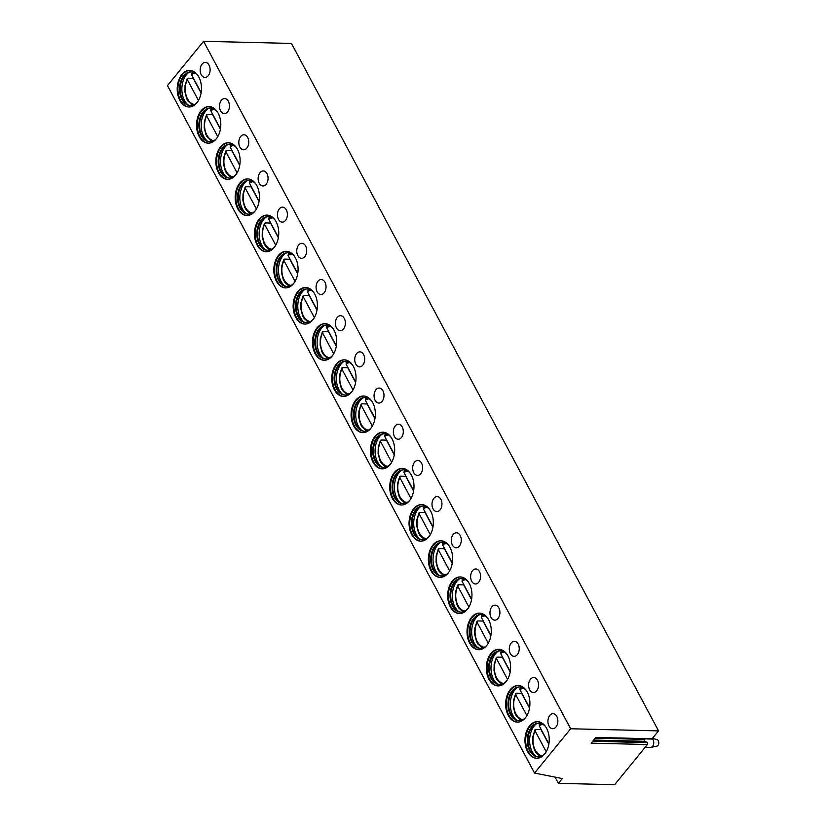 <?xml version="1.0" encoding="UTF-8"?>
<svg xmlns="http://www.w3.org/2000/svg" width="826" height="826" viewBox="0 0 826 826"><rect width="100%" height="100%" fill="white"/><g stroke="black" fill="none" stroke-linecap="round" stroke-linejoin="round"><path stroke-width="1.24" d="M558.407 783.337L562.299 778.557L534.536 773.053L570.652 728.759L658.539 730.886L652.096 738.785L595.845 737.432L591.179 743.152L647.429 744.515L614.647 784.7L558.407 783.337L555.082 777.121M652.096 738.785A1.125 0.743 91.4 0 1 651.611 739.043L595.629 737.69M647.429 744.515A1.125 0.743 91.4 0 0 647.233 742.595L644.961 741.304A1.125 0.743 91.4 0 1 644.776 739.384L645.178 738.888M658.539 730.886L291.464 43.427L203.578 41.3L167.461 85.584L534.536 773.053M570.652 728.759L203.578 41.3M179.831 100.349A18.306 12.132 -88.6 0 0 188.906 106.988A18.306 12.132 -88.6 0 0 200.171 96.621A18.306 12.132 -88.6 0 0 198.849 77.024A18.306 12.132 -88.6 0 0 189.784 70.386A18.306 12.132 -88.6 0 0 178.519 80.762A18.306 12.132 -88.6 0 0 179.831 100.349M208.235 75.703A7.506 4.977 -88.6 0 0 209.876 67.433A7.506 4.977 -88.6 0 0 205.323 62.404A7.506 4.977 -88.6 0 0 202.05 64.129A7.506 4.977 -88.6 0 0 200.408 72.399A7.506 4.977 -88.6 0 0 204.962 77.427A7.506 4.977 -88.6 0 0 208.235 75.703M199.159 136.527A18.306 12.132 -88.6 0 0 208.224 143.177A18.306 12.132 -88.6 0 0 219.489 132.8A18.306 12.132 -88.6 0 0 218.178 113.214A18.306 12.132 -88.6 0 0 209.102 106.564A18.306 12.132 -88.6 0 0 197.837 116.941A18.306 12.132 -88.6 0 0 199.159 136.527M227.553 111.892A7.506 4.977 -88.6 0 0 229.194 103.611A7.506 4.977 -88.6 0 0 224.641 98.593A7.506 4.977 -88.6 0 0 221.368 100.307A7.506 4.977 -88.6 0 0 219.737 108.588A7.506 4.977 -88.6 0 0 224.28 113.606A7.506 4.977 -88.6 0 0 227.553 111.892M218.477 172.717A18.306 12.132 -88.6 0 0 227.542 179.356A18.306 12.132 -88.6 0 0 238.807 168.989A18.306 12.132 -88.6 0 0 237.496 149.392A18.306 12.132 -88.6 0 0 228.43 142.753A18.306 12.132 -88.6 0 0 217.155 153.12A18.306 12.132 -88.6 0 0 218.477 172.717M246.871 148.071A7.506 4.977 -88.6 0 0 248.512 139.8A7.506 4.977 -88.6 0 0 243.959 134.772A7.506 4.977 -88.6 0 0 240.686 136.496A7.506 4.977 -88.6 0 0 239.055 144.767A7.506 4.977 -88.6 0 0 243.598 149.795A7.506 4.977 -88.6 0 0 246.871 148.071M237.795 208.895A18.306 12.132 -88.6 0 0 246.86 215.534A18.306 12.132 -88.6 0 0 258.125 205.168A18.306 12.132 -88.6 0 0 256.814 185.571A18.306 12.132 -88.6 0 0 247.748 178.932A18.306 12.132 -88.6 0 0 236.473 189.309A18.306 12.132 -88.6 0 0 237.795 208.895M266.189 184.25A7.506 4.977 -88.6 0 0 267.83 175.979A7.506 4.977 -88.6 0 0 263.277 170.951A7.506 4.977 -88.6 0 0 260.004 172.675A7.506 4.977 -88.6 0 0 258.373 180.946A7.506 4.977 -88.6 0 0 262.916 185.974A7.506 4.977 -88.6 0 0 266.189 184.25M257.113 245.074A18.306 12.132 -88.6 0 0 266.178 251.724A18.306 12.132 -88.6 0 0 277.443 241.347A18.306 12.132 -88.6 0 0 276.132 221.76A18.306 12.132 -88.6 0 0 267.066 215.111A18.306 12.132 -88.6 0 0 255.802 225.488A18.306 12.132 -88.6 0 0 257.113 245.074M285.507 220.439A7.506 4.977 -88.6 0 0 287.149 212.158A7.506 4.977 -88.6 0 0 282.606 207.14A7.506 4.977 -88.6 0 0 279.333 208.854A7.506 4.977 -88.6 0 0 277.691 217.135A7.506 4.977 -88.6 0 0 282.234 222.153A7.506 4.977 -88.6 0 0 285.507 220.439M276.431 281.263A18.306 12.132 -88.6 0 0 285.497 287.902A18.306 12.132 -88.6 0 0 296.761 277.536A18.306 12.132 -88.6 0 0 295.45 257.939A18.306 12.132 -88.6 0 0 286.385 251.3A18.306 12.132 -88.6 0 0 275.12 261.666A18.306 12.132 -88.6 0 0 276.431 281.263M304.835 256.618A7.506 4.977 -88.6 0 0 306.467 248.347A7.506 4.977 -88.6 0 0 301.924 243.319A7.506 4.977 -88.6 0 0 298.651 245.043A7.506 4.977 -88.6 0 0 297.009 253.314A7.506 4.977 -88.6 0 0 301.562 258.342A7.506 4.977 -88.6 0 0 304.835 256.618M295.749 317.442A18.306 12.132 -88.6 0 0 304.815 324.081A18.306 12.132 -88.6 0 0 316.09 313.715A18.306 12.132 -88.6 0 0 314.768 294.128A18.306 12.132 -88.6 0 0 305.703 287.479A18.306 12.132 -88.6 0 0 294.438 297.856A18.306 12.132 -88.6 0 0 295.749 317.442M324.153 292.796A7.506 4.977 -88.6 0 0 325.785 284.526A7.506 4.977 -88.6 0 0 321.242 279.498A7.506 4.977 -88.6 0 0 317.969 281.222A7.506 4.977 -88.6 0 0 316.327 289.492A7.506 4.977 -88.6 0 0 320.88 294.521A7.506 4.977 -88.6 0 0 324.153 292.796M315.067 353.621A18.306 12.132 -88.6 0 0 324.143 360.27A18.306 12.132 -88.6 0 0 335.408 349.894A18.306 12.132 -88.6 0 0 334.086 330.307A18.306 12.132 -88.6 0 0 325.021 323.658A18.306 12.132 -88.6 0 0 313.756 334.034A18.306 12.132 -88.6 0 0 315.067 353.621M343.471 328.985A7.506 4.977 -88.6 0 0 345.113 320.705A7.506 4.977 -88.6 0 0 340.56 315.687A7.506 4.977 -88.6 0 0 337.287 317.401A7.506 4.977 -88.6 0 0 335.645 325.681A7.506 4.977 -88.6 0 0 340.198 330.699A7.506 4.977 -88.6 0 0 343.471 328.985M334.396 389.81A18.306 12.132 -88.6 0 0 343.461 396.449A18.306 12.132 -88.6 0 0 354.726 386.083A18.306 12.132 -88.6 0 0 353.414 366.486A18.306 12.132 -88.6 0 0 344.339 359.847A18.306 12.132 -88.6 0 0 333.074 370.213A18.306 12.132 -88.6 0 0 334.396 389.81M362.79 365.164A7.506 4.977 -88.6 0 0 364.431 356.894A7.506 4.977 -88.6 0 0 359.878 351.866A7.506 4.977 -88.6 0 0 356.605 353.59A7.506 4.977 -88.6 0 0 354.974 361.86A7.506 4.977 -88.6 0 0 359.516 366.889A7.506 4.977 -88.6 0 0 362.79 365.164M353.714 425.989A18.306 12.132 -88.6 0 0 362.779 432.628A18.306 12.132 -88.6 0 0 374.044 422.262A18.306 12.132 -88.6 0 0 372.733 402.675A18.306 12.132 -88.6 0 0 363.667 396.026A18.306 12.132 -88.6 0 0 352.392 406.402A18.306 12.132 -88.6 0 0 353.714 425.989M382.108 401.343A7.506 4.977 -88.6 0 0 383.749 393.073A7.506 4.977 -88.6 0 0 379.196 388.055A7.506 4.977 -88.6 0 0 375.923 389.769A7.506 4.977 -88.6 0 0 374.292 398.039A7.506 4.977 -88.6 0 0 378.835 403.067A7.506 4.977 -88.6 0 0 382.108 401.343M373.032 462.168A18.306 12.132 -88.6 0 0 382.097 468.817A18.306 12.132 -88.6 0 0 393.362 458.44A18.306 12.132 -88.6 0 0 392.051 438.854A18.306 12.132 -88.6 0 0 382.985 432.204A18.306 12.132 -88.6 0 0 371.71 442.581A18.306 12.132 -88.6 0 0 373.032 462.168M401.426 437.532A7.506 4.977 -88.6 0 0 403.067 429.252A7.506 4.977 -88.6 0 0 398.514 424.234A7.506 4.977 -88.6 0 0 395.241 425.948A7.506 4.977 -88.6 0 0 393.61 434.228A7.506 4.977 -88.6 0 0 398.153 439.246A7.506 4.977 -88.6 0 0 401.426 437.532M392.35 498.357A18.306 12.132 -88.6 0 0 401.415 504.996A18.306 12.132 -88.6 0 0 412.68 494.629A18.306 12.132 -88.6 0 0 411.369 475.033A18.306 12.132 -88.6 0 0 402.303 468.394A18.306 12.132 -88.6 0 0 391.039 478.76A18.306 12.132 -88.6 0 0 392.35 498.357M420.744 473.711A7.506 4.977 -88.6 0 0 422.385 465.441A7.506 4.977 -88.6 0 0 417.842 460.412A7.506 4.977 -88.6 0 0 414.569 462.137A7.506 4.977 -88.6 0 0 412.928 470.407A7.506 4.977 -88.6 0 0 417.471 475.435A7.506 4.977 -88.6 0 0 420.744 473.711M411.668 534.536A18.306 12.132 -88.6 0 0 420.733 541.175A18.306 12.132 -88.6 0 0 432.008 530.808A18.306 12.132 -88.6 0 0 430.687 511.222A18.306 12.132 -88.6 0 0 421.621 504.572A18.306 12.132 -88.6 0 0 410.357 514.949A18.306 12.132 -88.6 0 0 411.668 534.536M440.072 509.89A7.506 4.977 -88.6 0 0 441.704 501.619A7.506 4.977 -88.6 0 0 437.16 496.602A7.506 4.977 -88.6 0 0 433.887 498.315A7.506 4.977 -88.6 0 0 432.246 506.586A7.506 4.977 -88.6 0 0 436.799 511.614A7.506 4.977 -88.6 0 0 440.072 509.89M430.986 570.714A18.306 12.132 -88.6 0 0 440.051 577.364A18.306 12.132 -88.6 0 0 451.326 566.987A18.306 12.132 -88.6 0 0 450.005 547.401A18.306 12.132 -88.6 0 0 440.939 540.762A18.306 12.132 -88.6 0 0 429.675 551.128A18.306 12.132 -88.6 0 0 430.986 570.714M459.39 546.079A7.506 4.977 -88.6 0 0 461.022 537.798A7.506 4.977 -88.6 0 0 456.479 532.78A7.506 4.977 -88.6 0 0 453.206 534.494A7.506 4.977 -88.6 0 0 451.564 542.775A7.506 4.977 -88.6 0 0 456.117 547.793A7.506 4.977 -88.6 0 0 459.39 546.079M450.304 606.903A18.306 12.132 -88.6 0 0 459.38 613.542A18.306 12.132 -88.6 0 0 470.644 603.176A18.306 12.132 -88.6 0 0 469.323 583.579A18.306 12.132 -88.6 0 0 460.258 576.94A18.306 12.132 -88.6 0 0 448.993 587.307A18.306 12.132 -88.6 0 0 450.304 606.903M478.708 582.258A7.506 4.977 -88.6 0 0 480.35 573.987A7.506 4.977 -88.6 0 0 475.797 568.959A7.506 4.977 -88.6 0 0 472.524 570.683A7.506 4.977 -88.6 0 0 470.882 578.954A7.506 4.977 -88.6 0 0 475.435 583.982A7.506 4.977 -88.6 0 0 478.708 582.258M469.633 643.082A18.306 12.132 -88.6 0 0 478.698 649.721A18.306 12.132 -88.6 0 0 489.963 639.355A18.306 12.132 -88.6 0 0 488.651 619.768A18.306 12.132 -88.6 0 0 479.576 613.119A18.306 12.132 -88.6 0 0 468.311 623.496A18.306 12.132 -88.6 0 0 469.633 643.082M498.026 618.437A7.506 4.977 -88.6 0 0 499.668 610.166A7.506 4.977 -88.6 0 0 495.115 605.148A7.506 4.977 -88.6 0 0 491.842 606.862A7.506 4.977 -88.6 0 0 490.21 615.133A7.506 4.977 -88.6 0 0 494.753 620.161A7.506 4.977 -88.6 0 0 498.026 618.437M488.951 679.261A18.306 12.132 -88.6 0 0 498.016 685.91A18.306 12.132 -88.6 0 0 509.281 675.534A18.306 12.132 -88.6 0 0 507.969 655.947A18.306 12.132 -88.6 0 0 498.904 649.308A18.306 12.132 -88.6 0 0 487.629 659.675A18.306 12.132 -88.6 0 0 488.951 679.261M517.344 654.626A7.506 4.977 -88.6 0 0 518.986 646.345A7.506 4.977 -88.6 0 0 514.433 641.327A7.506 4.977 -88.6 0 0 511.16 643.041A7.506 4.977 -88.6 0 0 509.528 651.322A7.506 4.977 -88.6 0 0 514.071 656.34A7.506 4.977 -88.6 0 0 517.344 654.626M508.269 715.45A18.306 12.132 -88.6 0 0 517.334 722.089A18.306 12.132 -88.6 0 0 528.599 711.723A18.306 12.132 -88.6 0 0 527.287 692.126A18.306 12.132 -88.6 0 0 518.222 685.487A18.306 12.132 -88.6 0 0 506.957 695.853A18.306 12.132 -88.6 0 0 508.269 715.45M536.663 690.804A7.506 4.977 -88.6 0 0 538.304 682.534A7.506 4.977 -88.6 0 0 533.751 677.506A7.506 4.977 -88.6 0 0 530.488 679.23A7.506 4.977 -88.6 0 0 528.846 687.5A7.506 4.977 -88.6 0 0 533.389 692.529A7.506 4.977 -88.6 0 0 536.663 690.804M527.587 751.629A18.306 12.132 -88.6 0 0 536.652 758.268A18.306 12.132 -88.6 0 0 547.917 747.902A18.306 12.132 -88.6 0 0 546.606 728.315A18.306 12.132 -88.6 0 0 537.54 721.666A18.306 12.132 -88.6 0 0 526.276 732.043A18.306 12.132 -88.6 0 0 527.587 751.629M555.981 726.994A7.506 4.977 -88.6 0 0 557.622 718.713A7.506 4.977 -88.6 0 0 553.079 713.695A7.506 4.977 -88.6 0 0 549.806 715.409A7.506 4.977 -88.6 0 0 548.165 723.679A7.506 4.977 -88.6 0 0 552.708 728.708A7.506 4.977 -88.6 0 0 555.981 726.994M190.135 70.406A18.306 12.132 91.4 0 0 179.149 81.01A18.306 12.132 91.4 0 0 180.543 100.369A18.306 12.132 -88.6 0 0 189.257 106.988M197.466 102.042A16.902 11.192 -88.6 0 1 190.341 105.614A16.902 11.192 -88.6 0 1 181.968 99.481A16.902 11.192 91.4 0 1 180.76 81.402A16.902 11.192 91.4 0 1 191.157 71.831A16.902 11.192 91.4 0 1 198.095 75.744M191.508 71.841A16.902 11.192 91.4 0 0 187.729 72.915A16.902 11.192 91.4 0 0 182.68 99.502A16.902 11.192 -88.6 0 0 186.975 104.365A16.902 11.192 -88.6 0 0 190.692 105.614M188.06 104.943A18.306 12.132 -88.6 0 1 184.487 100.462A18.306 12.132 91.4 0 1 188.855 72.389M193.356 78.078A17.604 11.657 -88.6 0 0 193.222 78.325L201.069 93.028M198.457 100.483L187.337 79.657L187.946 78.202L187.213 78.573L185.055 85.45L184.91 91.758L186.645 98.531L188.121 101.226L192.51 105.346M193.222 78.325L187.946 78.202M192.097 73.122L191.487 74.577L201.131 92.646M209.453 106.585A18.306 12.132 91.4 0 0 198.467 117.199A18.306 12.132 91.4 0 0 199.861 136.548A18.306 12.132 -88.6 0 0 208.575 143.177M216.784 138.221A16.902 11.192 -88.6 0 1 209.659 141.804A16.902 11.192 -88.6 0 1 201.296 135.671A16.902 11.192 91.4 0 1 200.078 117.581A16.902 11.192 91.4 0 1 210.475 108.01A16.902 11.192 91.4 0 1 217.414 111.923M210.826 108.03A16.902 11.192 91.4 0 0 207.058 109.104A16.902 11.192 91.4 0 0 201.998 135.681A16.902 11.192 -88.6 0 0 206.293 140.544A16.902 11.192 -88.6 0 0 210.011 141.804M207.378 141.122A18.306 12.132 -88.6 0 1 203.805 136.641A18.306 12.132 91.4 0 1 208.173 108.567M212.674 114.256A17.604 11.657 -88.6 0 0 212.54 114.515L220.387 129.207M217.775 136.662L206.655 115.836L207.264 114.38L206.531 114.752L204.373 121.628L204.228 127.947L205.973 134.71L207.44 137.405L211.828 141.535M212.54 114.515L207.264 114.38M211.415 109.3L210.806 110.756L220.449 128.825M228.781 142.764A18.306 12.132 91.4 0 0 217.785 153.378A18.306 12.132 91.4 0 0 219.179 172.727A18.306 12.132 -88.6 0 0 227.893 179.356M236.102 174.4A16.902 11.192 -88.6 0 1 228.978 177.982A16.902 11.192 -88.6 0 1 220.614 171.849A16.902 11.192 91.4 0 1 219.396 153.77A16.902 11.192 91.4 0 1 229.793 144.189A16.902 11.192 91.4 0 1 236.732 148.112M230.144 144.209A16.902 11.192 91.4 0 0 226.376 145.283A16.902 11.192 91.4 0 0 221.316 171.87A16.902 11.192 -88.6 0 0 225.612 176.723A16.902 11.192 -88.6 0 0 229.329 177.982M226.706 177.311A18.306 12.132 -88.6 0 1 223.134 172.82A18.306 12.132 91.4 0 1 227.491 144.756M231.992 150.446A17.604 11.657 -88.6 0 0 231.858 150.693L239.705 165.386M237.103 172.851L225.983 152.025L226.592 150.569L225.849 150.931L223.691 157.818L223.547 164.126L225.291 170.899L226.768 173.594L231.146 177.714M231.858 150.693L226.592 150.569M230.733 145.479L230.124 146.945L239.767 165.014M248.099 178.953A18.306 12.132 91.4 0 0 237.103 189.557A18.306 12.132 91.4 0 0 238.497 208.916A18.306 12.132 -88.6 0 0 247.211 215.534M255.42 210.589A16.902 11.192 -88.6 0 1 248.296 214.161A16.902 11.192 -88.6 0 1 239.932 208.028A16.902 11.192 91.4 0 1 238.714 189.949A16.902 11.192 91.4 0 1 249.122 180.378A16.902 11.192 91.4 0 1 256.06 184.291M249.473 180.388A16.902 11.192 91.4 0 0 245.694 181.472A16.902 11.192 91.4 0 0 240.634 208.049A16.902 11.192 -88.6 0 0 244.93 212.912A16.902 11.192 -88.6 0 0 248.657 214.161M246.024 213.49A18.306 12.132 -88.6 0 1 242.452 209.009A18.306 12.132 91.4 0 1 246.809 180.935M251.31 186.624A17.604 11.657 -88.6 0 0 251.187 186.872L259.023 201.575M256.421 209.03L245.301 188.204L245.911 186.748L245.167 187.12L243.02 193.996L242.865 200.305L244.61 207.078L246.086 209.773L250.474 213.903M251.187 186.872L245.911 186.748M250.051 181.668L249.442 183.124L259.096 201.193M267.418 215.132A18.306 12.132 91.4 0 0 256.421 225.746A18.306 12.132 91.4 0 0 257.815 245.095A18.306 12.132 -88.6 0 0 266.53 251.724M274.738 246.767A16.902 11.192 -88.6 0 1 267.624 250.35A16.902 11.192 -88.6 0 1 259.25 244.217A16.902 11.192 91.4 0 1 258.032 226.128A16.902 11.192 91.4 0 1 268.44 216.557A16.902 11.192 91.4 0 1 275.378 220.47M268.791 216.577A16.902 11.192 91.4 0 0 265.012 217.651A16.902 11.192 91.4 0 0 259.953 244.228A16.902 11.192 -88.6 0 0 264.248 249.091A16.902 11.192 -88.6 0 0 267.975 250.35M265.342 249.669A18.306 12.132 -88.6 0 1 261.77 245.188A18.306 12.132 91.4 0 1 266.127 217.114M270.629 222.814A17.604 11.657 -88.6 0 0 270.505 223.061L278.352 237.754M275.739 245.208L264.619 224.383L265.229 222.927L264.485 223.299L262.338 230.175L262.183 236.494L263.928 243.257L265.404 245.952L269.792 250.082M270.505 223.061L265.229 222.927M269.369 217.847L268.76 219.303L278.414 237.372M286.736 251.31A18.306 12.132 91.4 0 0 275.739 261.925A18.306 12.132 91.4 0 0 277.133 281.274A18.306 12.132 -88.6 0 0 285.848 287.902M294.056 282.946A16.902 11.192 -88.6 0 1 286.942 286.529A16.902 11.192 -88.6 0 1 278.569 280.396A16.902 11.192 91.4 0 1 277.36 262.317A16.902 11.192 91.4 0 1 287.758 252.735A16.902 11.192 91.4 0 1 294.696 256.659M288.109 252.756A16.902 11.192 91.4 0 0 284.33 253.83A16.902 11.192 91.4 0 0 279.271 280.417A16.902 11.192 -88.6 0 0 283.576 285.269A16.902 11.192 -88.6 0 0 287.293 286.529M284.66 285.858A18.306 12.132 -88.6 0 1 281.088 281.377A18.306 12.132 91.4 0 1 285.445 253.303M289.957 258.992A17.604 11.657 -88.6 0 0 289.823 259.24L297.67 273.933M295.058 281.398L283.938 260.572L284.547 259.116L283.803 259.478L281.656 266.364L281.511 272.673L283.246 279.446L284.722 282.141L289.11 286.261M289.823 259.24L284.547 259.116M288.697 254.026L288.078 255.492L297.732 273.561M306.054 287.5A18.306 12.132 91.4 0 0 295.058 298.103A18.306 12.132 91.4 0 0 296.451 317.463A18.306 12.132 -88.6 0 0 305.176 324.081M313.374 319.135A16.902 11.192 -88.6 0 1 306.26 322.708A16.902 11.192 -88.6 0 1 297.887 316.575A16.902 11.192 91.4 0 1 296.679 298.496A16.902 11.192 91.4 0 1 307.076 288.924A16.902 11.192 91.4 0 1 314.014 292.838M307.427 288.935A16.902 11.192 91.4 0 0 303.648 290.019A16.902 11.192 91.4 0 0 298.589 316.595A16.902 11.192 -88.6 0 0 302.894 321.459A16.902 11.192 -88.6 0 0 306.611 322.708M303.978 322.037A18.306 12.132 -88.6 0 1 300.406 317.556A18.306 12.132 91.4 0 1 304.763 289.482M309.275 295.171A17.604 11.657 -88.6 0 0 309.141 295.419L316.988 310.122M314.376 317.576L303.256 296.751L303.865 295.295L303.121 295.667L300.974 302.543L300.829 308.852L302.564 315.625L304.04 318.32L308.428 322.45M309.141 295.419L303.865 295.295M308.015 290.215L307.406 291.671L317.05 309.74M325.372 323.678A18.306 12.132 91.4 0 0 314.386 334.293A18.306 12.132 91.4 0 0 315.78 353.642A18.306 12.132 -88.6 0 0 324.494 360.27M332.702 355.314A16.902 11.192 -88.6 0 1 325.578 358.897A16.902 11.192 -88.6 0 1 317.215 352.764A16.902 11.192 91.4 0 1 315.997 334.675A16.902 11.192 91.4 0 1 326.394 325.103A16.902 11.192 91.4 0 1 333.332 329.016M326.745 325.124A16.902 11.192 91.4 0 0 322.966 326.198A16.902 11.192 91.4 0 0 317.917 352.774A16.902 11.192 -88.6 0 0 322.212 357.637A16.902 11.192 -88.6 0 0 325.929 358.897M323.296 358.226A18.306 12.132 -88.6 0 1 319.724 353.735A18.306 12.132 91.4 0 1 324.091 325.671M328.593 331.36A17.604 11.657 -88.6 0 0 328.459 331.608L336.306 346.3M333.694 353.765L322.574 332.93L323.183 331.474L322.45 331.845L320.292 338.722L320.147 345.041L321.882 351.804L323.358 354.499L327.746 358.629M328.459 331.608L323.183 331.474M327.333 326.394L326.724 327.85L336.368 345.918M344.69 359.857A18.306 12.132 91.4 0 0 333.704 370.471A18.306 12.132 91.4 0 0 335.098 389.82A18.306 12.132 -88.6 0 0 343.812 396.449M352.021 391.493A16.902 11.192 -88.6 0 1 344.896 395.076A16.902 11.192 -88.6 0 1 336.533 388.943A16.902 11.192 91.4 0 1 335.315 370.864A16.902 11.192 91.4 0 1 345.712 361.282A16.902 11.192 91.4 0 1 352.65 365.206M346.063 361.303A16.902 11.192 91.4 0 0 342.294 362.377A16.902 11.192 91.4 0 0 337.235 388.963A16.902 11.192 -88.6 0 0 341.53 393.816A16.902 11.192 -88.6 0 0 345.247 395.076M342.614 394.405A18.306 12.132 -88.6 0 1 339.052 389.924A18.306 12.132 91.4 0 1 343.41 361.85M347.911 367.539A17.604 11.657 -88.6 0 0 347.777 367.787L355.624 382.479M353.012 389.944L341.892 369.119L342.511 367.663L341.768 368.024L339.61 374.911L339.465 381.22L341.21 387.993L342.676 390.688L347.065 394.807M347.777 367.787L342.511 367.663M346.652 362.573L346.042 364.039L355.686 382.108M364.018 396.046A18.306 12.132 91.4 0 0 353.022 406.66A18.306 12.132 91.4 0 0 354.416 426.01A18.306 12.132 -88.6 0 0 363.13 432.628M371.339 427.682A16.902 11.192 -88.6 0 1 364.214 431.255A16.902 11.192 -88.6 0 1 355.851 425.122A16.902 11.192 91.4 0 1 354.633 407.042A16.902 11.192 91.4 0 1 365.03 397.471A16.902 11.192 91.4 0 1 371.968 401.384M365.381 397.482A16.902 11.192 91.4 0 0 361.612 398.566A16.902 11.192 91.4 0 0 356.553 425.142A16.902 11.192 -88.6 0 0 360.848 430.005A16.902 11.192 -88.6 0 0 364.565 431.255M361.943 430.583A18.306 12.132 -88.6 0 1 358.37 426.102A18.306 12.132 91.4 0 1 362.728 398.029M367.229 403.718A17.604 11.657 -88.6 0 0 367.095 403.966L374.942 418.668M372.34 426.123L361.22 405.298L361.829 403.842L361.086 404.213L358.928 411.09L358.783 417.398L360.528 424.172L362.005 426.866L366.383 430.996M367.095 403.966L361.829 403.842M365.97 398.762L365.36 400.218L375.014 418.286M383.336 432.225A18.306 12.132 91.4 0 0 372.34 442.839A18.306 12.132 91.4 0 0 373.734 462.188A18.306 12.132 -88.6 0 0 382.448 468.817M390.657 463.861A16.902 11.192 -88.6 0 1 383.543 467.444A16.902 11.192 -88.6 0 1 375.169 461.311A16.902 11.192 91.4 0 1 373.951 443.221A16.902 11.192 91.4 0 1 384.358 433.65A16.902 11.192 91.4 0 1 391.297 437.574M384.709 433.671A16.902 11.192 91.4 0 0 380.931 434.744A16.902 11.192 91.4 0 0 375.871 461.321A16.902 11.192 -88.6 0 0 380.166 466.184A16.902 11.192 -88.6 0 0 383.894 467.444M381.261 466.773A18.306 12.132 -88.6 0 1 377.688 462.281A18.306 12.132 91.4 0 1 382.046 434.218M386.547 439.907A17.604 11.657 -88.6 0 0 386.423 440.155L394.27 454.847M391.658 462.312L380.538 441.476L381.147 440.021L380.404 440.392L378.256 447.269L378.101 453.588L379.846 460.35L381.323 463.056L385.711 467.175M386.423 440.155L381.147 440.021M385.288 434.941L384.679 436.396L394.332 454.465M402.654 468.404A18.306 12.132 91.4 0 0 391.658 479.018A18.306 12.132 91.4 0 0 393.052 498.367A18.306 12.132 -88.6 0 0 401.766 504.996M409.975 500.05A16.902 11.192 -88.6 0 1 402.861 503.623A16.902 11.192 -88.6 0 1 394.487 497.489A16.902 11.192 91.4 0 1 393.269 479.41A16.902 11.192 91.4 0 1 403.677 469.829A16.902 11.192 91.4 0 1 410.615 473.752M404.028 469.849A16.902 11.192 91.4 0 0 400.249 470.923A16.902 11.192 91.4 0 0 395.189 497.51A16.902 11.192 -88.6 0 0 399.485 502.363A16.902 11.192 -88.6 0 0 403.212 503.623M400.579 502.951A18.306 12.132 -88.6 0 1 397.007 498.47A18.306 12.132 91.4 0 1 401.364 470.397M405.865 476.086A17.604 11.657 -88.6 0 0 405.742 476.334L413.589 491.026M410.976 498.491L399.856 477.665L400.465 476.21L399.722 476.571L397.574 483.458L397.42 489.766L399.165 496.54L400.641 499.234L405.029 503.354M405.742 476.334L400.465 476.21M404.606 471.13L403.997 472.586L413.65 490.654M421.972 504.593A18.306 12.132 91.4 0 0 410.976 515.207A18.306 12.132 91.4 0 0 412.37 534.556A18.306 12.132 -88.6 0 0 421.084 541.175M429.293 536.229A16.902 11.192 -88.6 0 1 422.179 539.801A16.902 11.192 -88.6 0 1 413.805 533.668A16.902 11.192 91.4 0 1 412.597 515.589A16.902 11.192 91.4 0 1 422.995 506.018A16.902 11.192 91.4 0 1 429.933 509.931M423.346 506.028A16.902 11.192 91.4 0 0 419.567 507.112A16.902 11.192 91.4 0 0 414.507 533.689A16.902 11.192 -88.6 0 0 418.813 538.552A16.902 11.192 -88.6 0 0 422.53 539.801M419.897 539.13A18.306 12.132 -88.6 0 1 416.325 534.649A18.306 12.132 91.4 0 1 420.682 506.575M425.194 512.265A17.604 11.657 -88.6 0 0 425.06 512.512L432.907 527.215M430.294 534.67L419.174 513.844L419.784 512.388L419.04 512.76L416.893 519.637L416.748 525.945L418.483 532.718L419.959 535.413L424.347 539.543M425.06 512.512L419.784 512.388M423.934 507.309L423.315 508.764L432.969 526.833M441.29 540.772A18.306 12.132 91.4 0 0 430.294 551.386A18.306 12.132 91.4 0 0 431.688 570.735A18.306 12.132 -88.6 0 0 440.413 577.364M448.611 572.408A16.902 11.192 -88.6 0 1 441.497 575.99A16.902 11.192 -88.6 0 1 433.123 569.857A16.902 11.192 91.4 0 1 431.915 551.768A16.902 11.192 91.4 0 1 442.313 542.197A16.902 11.192 91.4 0 1 449.251 546.12M442.664 542.217A16.902 11.192 91.4 0 0 438.885 543.291A16.902 11.192 91.4 0 0 433.826 569.868A16.902 11.192 -88.6 0 0 438.131 574.731A16.902 11.192 -88.6 0 0 441.848 575.99M439.215 575.319A18.306 12.132 -88.6 0 1 435.643 570.828A18.306 12.132 91.4 0 1 440 542.765M444.512 548.454A17.604 11.657 -88.6 0 0 444.378 548.701L452.225 563.394M449.612 570.859L438.492 550.033L439.102 548.567L438.358 548.939L436.211 555.815L436.066 562.134L437.801 568.897L439.277 571.602L443.665 575.722M444.378 548.701L439.102 548.567M443.252 543.487L442.643 544.943L452.287 563.012M460.609 576.951A18.306 12.132 91.4 0 0 449.623 587.565A18.306 12.132 91.4 0 0 451.017 606.914A18.306 12.132 -88.6 0 0 459.731 613.542M467.939 608.597A16.902 11.192 -88.6 0 1 460.815 612.169A16.902 11.192 -88.6 0 1 452.452 606.036A16.902 11.192 91.4 0 1 451.233 587.957A16.902 11.192 91.4 0 1 461.631 578.386A16.902 11.192 91.4 0 1 468.569 582.299M461.982 578.396A16.902 11.192 91.4 0 0 458.213 579.47A16.902 11.192 91.4 0 0 453.154 606.057A16.902 11.192 -88.6 0 0 457.449 610.91A16.902 11.192 -88.6 0 0 461.166 612.169M458.533 611.498A18.306 12.132 -88.6 0 1 454.961 607.017A18.306 12.132 91.4 0 1 459.328 578.943M463.83 584.632A17.604 11.657 -88.6 0 0 463.696 584.88L471.543 599.573M468.931 607.038L457.81 586.212L458.42 584.756L457.687 585.118L455.529 592.005L455.384 598.313L457.119 605.086L458.595 607.781L462.983 611.901M463.696 584.88L458.42 584.756M462.57 579.676L461.961 581.132L471.605 599.201M479.927 613.14A18.306 12.132 91.4 0 0 468.941 623.754A18.306 12.132 91.4 0 0 470.335 643.103A18.306 12.132 -88.6 0 0 479.049 649.732M487.257 644.776A16.902 11.192 -88.6 0 1 480.133 648.348A16.902 11.192 -88.6 0 1 471.77 642.215A16.902 11.192 91.4 0 1 470.552 624.136A16.902 11.192 91.4 0 1 480.949 614.565A16.902 11.192 91.4 0 1 487.887 618.478M481.3 614.575A16.902 11.192 91.4 0 0 477.531 615.659A16.902 11.192 91.4 0 0 472.472 642.236A16.902 11.192 -88.6 0 0 476.767 647.099A16.902 11.192 -88.6 0 0 480.484 648.348M477.862 647.677A18.306 12.132 -88.6 0 1 474.289 643.196A18.306 12.132 91.4 0 1 478.646 615.122M483.148 620.811A17.604 11.657 -88.6 0 0 483.014 621.059L490.861 635.762M488.249 643.217L477.129 622.391L477.748 620.935L477.005 621.307L474.847 628.183L474.702 634.492L476.447 641.265L477.913 643.96L482.301 648.09M483.014 621.059L477.748 620.935M481.888 615.855L481.279 617.311L490.923 635.38M499.255 649.319A18.306 12.132 91.4 0 0 488.259 659.933A18.306 12.132 91.4 0 0 489.653 679.282A18.306 12.132 -88.6 0 0 498.367 685.91M506.575 680.954A16.902 11.192 -88.6 0 1 499.451 684.537A16.902 11.192 -88.6 0 1 491.088 678.404A16.902 11.192 91.4 0 1 489.87 660.315A16.902 11.192 91.4 0 1 500.267 650.743A16.902 11.192 91.4 0 1 507.205 654.667M500.618 650.764A16.902 11.192 91.4 0 0 496.849 651.838A16.902 11.192 91.4 0 0 491.79 678.414A16.902 11.192 -88.6 0 0 496.085 683.278A16.902 11.192 -88.6 0 0 499.802 684.537M497.18 683.866A18.306 12.132 -88.6 0 1 493.607 679.375A18.306 12.132 91.4 0 1 497.964 651.311M502.466 657A17.604 11.657 -88.6 0 0 502.332 657.248L510.179 671.941M507.577 679.406L496.457 658.58L497.066 657.114L496.323 657.486L494.165 664.372L494.02 670.681L495.765 677.444L497.242 680.149L501.619 684.269M502.332 657.248L497.066 657.114M501.206 652.034L500.597 653.49L510.251 671.569M518.573 685.497A18.306 12.132 91.4 0 0 507.577 696.111A18.306 12.132 91.4 0 0 508.971 715.461A18.306 12.132 -88.6 0 0 517.685 722.089M525.894 717.144A16.902 11.192 -88.6 0 1 518.78 720.716A16.902 11.192 -88.6 0 1 510.406 714.583A16.902 11.192 91.4 0 1 509.188 696.504A16.902 11.192 91.4 0 1 519.595 686.933A16.902 11.192 91.4 0 1 526.534 690.846M519.946 686.943A16.902 11.192 91.4 0 0 516.167 688.017A16.902 11.192 91.4 0 0 511.108 714.604A16.902 11.192 -88.6 0 0 515.403 719.456A16.902 11.192 -88.6 0 0 519.131 720.716M516.498 720.045A18.306 12.132 -88.6 0 1 512.925 715.564A18.306 12.132 91.4 0 1 517.283 687.49M521.784 693.179A17.604 11.657 -88.6 0 0 521.66 693.427L529.507 708.119M526.895 715.584L515.775 694.759L516.384 693.303L515.641 693.664L513.493 700.551L513.338 706.86L515.083 713.633L516.56 716.328L520.948 720.448M521.66 693.427L516.384 693.303M520.525 688.223L519.915 689.679L529.569 707.748M537.891 721.687A18.306 12.132 91.4 0 0 526.895 732.301A18.306 12.132 91.4 0 0 528.289 751.65A18.306 12.132 -88.6 0 0 537.003 758.278M545.212 753.322A16.902 11.192 -88.6 0 1 538.098 756.895A16.902 11.192 -88.6 0 1 529.724 750.762A16.902 11.192 91.4 0 1 528.506 732.683A16.902 11.192 91.4 0 1 538.913 723.111A16.902 11.192 91.4 0 1 545.852 727.025M539.264 723.132A16.902 11.192 91.4 0 0 535.485 724.206A16.902 11.192 91.4 0 0 530.426 750.782A16.902 11.192 -88.6 0 0 534.721 755.645A16.902 11.192 -88.6 0 0 538.449 756.895M535.816 756.224A18.306 12.132 -88.6 0 1 532.243 751.743A18.306 12.132 91.4 0 1 536.601 723.669M541.102 729.358A17.604 11.657 -88.6 0 0 540.978 729.606L548.825 744.309M546.213 751.763L535.093 730.938L535.702 729.482L534.959 729.854L532.811 736.73L532.656 743.039L534.401 749.812L535.878 752.507L540.266 756.637M540.978 729.606L535.702 729.482M539.843 724.402L539.233 725.858L548.887 743.927M645.168 747.282L650.527 747.406A4.698 3.108 -88.6 0 0 651.012 747.365A4.698 3.108 -88.6 0 0 653.521 744.412A4.698 3.108 -88.6 0 0 653.077 739.724A4.698 3.108 91.4 0 0 652.23 738.63M652.416 738.403L657.042 739.621A3.283 2.179 91.4 0 1 658.332 740.767A3.283 2.179 -88.6 0 1 658.642 744.05A3.283 2.179 -88.6 0 1 656.887 746.115L651.012 747.365M644.776 739.384L595.236 738.186M644.961 741.304L593.698 740.065M647.233 742.595L592.707 741.273M195.297 73.142A15.725 10.418 -88.6 0 0 191.487 74.577M187.337 79.657A15.725 10.418 -88.6 0 0 186.108 95.382A15.725 10.418 -88.6 0 0 194.533 104.499M214.615 109.321A15.725 10.418 -88.6 0 0 210.806 110.756M206.655 115.836A15.725 10.418 -88.6 0 0 205.426 131.571A15.725 10.418 -88.6 0 0 213.862 140.688M233.934 145.51A15.725 10.418 -88.6 0 0 230.124 146.945M225.983 152.025A15.725 10.418 -88.6 0 0 224.744 167.75A15.725 10.418 -88.6 0 0 233.18 176.867M253.252 181.689A15.725 10.418 -88.6 0 0 249.442 183.124M245.301 188.204A15.725 10.418 -88.6 0 0 244.073 203.929A15.725 10.418 -88.6 0 0 252.498 213.046M272.57 217.868A15.725 10.418 -88.6 0 0 268.76 219.303M264.619 224.383A15.725 10.418 -88.6 0 0 263.391 240.118A15.725 10.418 -88.6 0 0 271.816 249.235M291.898 254.057A15.725 10.418 -88.6 0 0 288.078 255.492M283.938 260.572A15.725 10.418 -88.6 0 0 282.709 276.297A15.725 10.418 -88.6 0 0 291.134 285.414M311.216 290.236A15.725 10.418 -88.6 0 0 307.406 291.671M303.256 296.751A15.725 10.418 -88.6 0 0 302.027 312.476A15.725 10.418 -88.6 0 0 310.452 321.593M330.534 326.425A15.725 10.418 -88.6 0 0 326.724 327.85M322.574 332.93A15.725 10.418 -88.6 0 0 321.345 348.665A15.725 10.418 -88.6 0 0 329.77 357.782M349.852 362.604A15.725 10.418 -88.6 0 0 346.042 364.039M341.892 369.119A15.725 10.418 -88.6 0 0 340.663 384.844A15.725 10.418 -88.6 0 0 349.099 393.961M369.17 398.782A15.725 10.418 -88.6 0 0 365.36 400.218M361.22 405.298A15.725 10.418 -88.6 0 0 359.981 421.023A15.725 10.418 -88.6 0 0 368.417 430.139M388.488 434.972A15.725 10.418 -88.6 0 0 384.679 436.396M380.538 441.476A15.725 10.418 -88.6 0 0 379.31 457.212A15.725 10.418 -88.6 0 0 387.735 466.329M407.807 471.15A15.725 10.418 -88.6 0 0 403.997 472.586M399.856 477.665A15.725 10.418 -88.6 0 0 398.628 493.39A15.725 10.418 -88.6 0 0 407.053 502.507M427.135 507.329A15.725 10.418 -88.6 0 0 423.315 508.764M419.174 513.844A15.725 10.418 -88.6 0 0 417.946 529.569A15.725 10.418 -88.6 0 0 426.371 538.686M446.453 543.518A15.725 10.418 -88.6 0 0 442.643 544.943M438.492 550.033A15.725 10.418 -88.6 0 0 437.264 565.758A15.725 10.418 -88.6 0 0 445.689 574.875M465.771 579.697A15.725 10.418 -88.6 0 0 461.961 581.132M457.81 586.212A15.725 10.418 -88.6 0 0 456.582 601.937A15.725 10.418 -88.6 0 0 465.007 611.054M485.089 615.876A15.725 10.418 -88.6 0 0 481.279 617.311M477.129 622.391A15.725 10.418 -88.6 0 0 475.9 638.116A15.725 10.418 -88.6 0 0 484.335 647.233M504.407 652.065A15.725 10.418 -88.6 0 0 500.597 653.49M496.457 658.58A15.725 10.418 -88.6 0 0 495.218 674.305A15.725 10.418 -88.6 0 0 503.654 683.422M523.725 688.244A15.725 10.418 -88.6 0 0 519.915 689.679M515.775 694.759A15.725 10.418 -88.6 0 0 514.546 710.484A15.725 10.418 -88.6 0 0 522.972 719.601M543.043 724.423A15.725 10.418 -88.6 0 0 539.233 725.858M535.093 730.938A15.725 10.418 -88.6 0 0 533.864 746.663A15.725 10.418 -88.6 0 0 542.29 755.79M193.315 72.203L191.539 73.266M212.633 108.382L210.857 109.455M231.951 144.56L230.175 145.634M251.269 180.749L249.493 181.813M270.587 216.928L268.811 218.002M289.905 253.107L288.14 254.181M309.234 289.296L307.458 290.36M328.552 325.475L326.776 326.549M347.87 361.654L346.094 362.728M367.188 397.843L365.412 398.906M386.506 434.022L384.73 435.095M405.824 470.2L404.048 471.274M425.142 506.39L423.377 507.453M444.471 542.568L442.695 543.642M463.789 578.747L462.013 579.821M483.107 614.936L481.331 616M502.425 651.115L500.649 652.189M521.743 687.294L519.967 688.368M541.061 723.483L539.285 724.547"/></g></svg>
